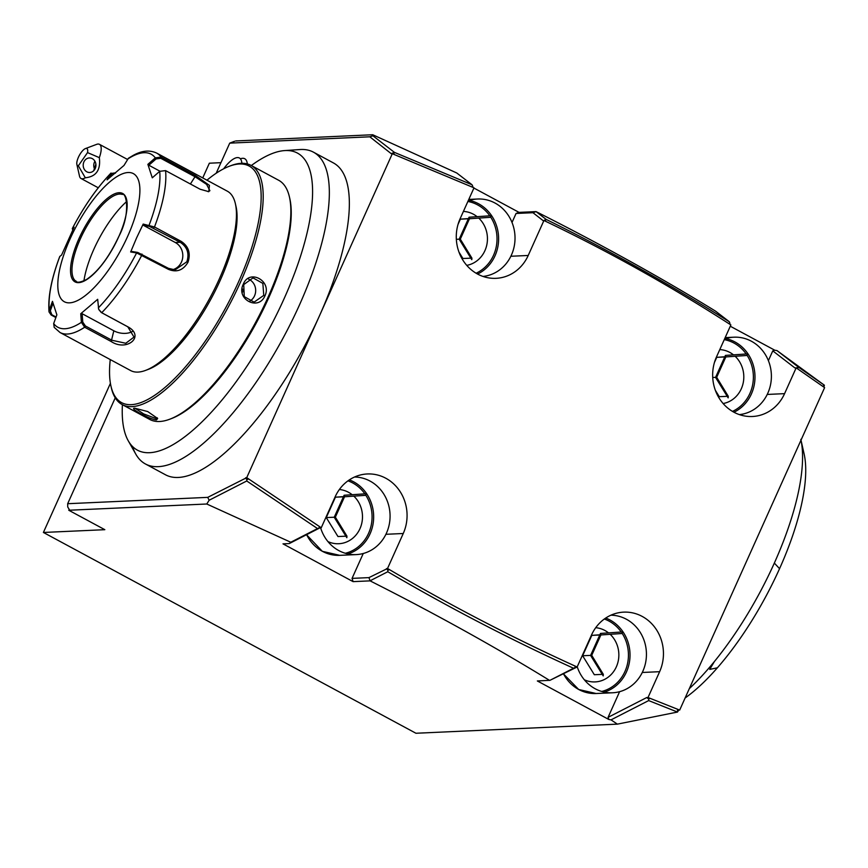 <?xml version="1.0" encoding="UTF-8"?>
<svg xmlns="http://www.w3.org/2000/svg" width="868" height="868" viewBox="0 0 868 868"><rect width="100%" height="100%" fill="white"/><g stroke="black" fill="none" stroke-linecap="round" stroke-linejoin="round"><path stroke-width="1.3" d="M109.986 177.105L111.939 173.687L115.477 173.123M98.789 309.54L101.252 312.491L127.791 326.802L134.008 337.088L125.795 343.261L111.961 340.278L85.422 325.977L84.663 327.236L81.397 322.321L80.746 313.728L97.683 299.308L98.681 309.301L101.719 312.708L128.247 327.019C145.151 336.372 126.912 351.963 111.202 341.536L84.663 327.236A101.892 35.349 118.3 0 1 60.022 332.498L130.623 370.549A101.892 35.349 -61.7 0 0 145.564 370.397A101.892 35.349 -61.7 0 0 219.268 279.04A101.892 35.349 -61.7 0 0 235.391 203.741A101.892 35.349 -61.7 0 0 227.308 191.166L156.707 153.115A101.892 35.349 118.3 0 1 161.144 157.065L195.691 175.683L209.438 185.405L208.787 191.665L200.128 189.235L165.571 170.616L159.712 171.322L152.28 177.81L147.875 164.345L155.307 157.868L161.144 157.065L160.775 158.302L195.322 176.92L206.595 184.374L209.904 190.71L208.146 191.698M181.032 241.271C188.573 246.23 190.906 253.196 188.02 262.19C183.213 270.328 176.681 272.715 168.414 269.34L136.623 252.924L137.708 252.436L131.893 251.492L130.656 251.959L136.612 237.854L143.187 224.074L154.493 226.971L181.032 241.271L180.208 242.291C187.304 246.989 189.517 253.478 186.837 261.778L175.119 269.861L168.49 268.353L137.708 252.436M156.707 153.115C149.665 149.795 141.788 150.576 133.086 155.459L128.431 158.236L124.005 165.43L107.068 179.85L111.017 173.047C96.815 187.889 83.925 206.389 72.315 228.555L72.782 230.053M127.585 159.126A98.29 34.102 118.3 0 1 155.307 157.868L156.088 158.92L160.775 158.302M159.712 171.322A98.29 34.102 118.3 0 1 149.144 225.051L149.415 226.374L180.208 242.291L175.303 242.508A14.561 13.367 -92.6 0 1 182.736 257.243A14.561 13.367 -92.6 0 1 172.569 269.72M55.867 317.547L51.147 314.997L49.031 311.927L49.27 310.126L50.322 310.777L53.002 303.42M81.397 322.321L82.764 322.082L82.124 313.706L113.827 330.795A14.561 9.092 11.1 0 0 132.75 331.272M85.422 325.977L82.764 322.082M72.803 229.77L72.359 228.523L74.095 227.199L61.563 255.083L59.838 256.396A98.29 34.102 118.3 0 0 49.27 310.126L52.46 301.348L56.865 314.813L53.675 323.58L54.196 327.355M56.062 317.015L51.83 314.737L50.322 310.777M72.359 228.523A98.29 34.102 118.3 0 1 110.648 173.546L115.01 172.906M110.648 173.546L111.939 173.687M127.639 236.378A72.782 25.248 -61.7 0 0 128.138 172.515A72.782 25.248 -61.7 0 0 70.058 238.982A72.782 25.248 -61.7 0 0 69.559 302.845A72.782 25.248 -61.7 0 0 127.639 236.378M147.875 164.345L148.851 165.235L156.088 158.92M148.851 165.235L159.886 171.18M143.187 224.074L143.611 225.43L149.415 226.374M143.611 225.43L175.303 242.508M98.334 307.901A98.29 34.102 118.3 0 0 136.623 252.924L130.656 251.959M80.746 313.728L82.124 313.706M122.355 194.465A49.259 17.089 -61.7 0 0 119.578 194.063A49.259 17.089 -61.7 0 0 119.372 194.074A49.259 17.089 -61.7 0 0 80.268 239.047A49.259 17.089 -61.7 0 0 73.715 278.791A49.259 17.089 -61.7 0 0 75.668 281.069C76.417 279.963 74.876 285.192 86.572 279.463C98.258 271.5 108.945 257.275 118.634 236.812C131.252 213.344 126.044 191.893 122.355 194.465M126.728 201.463A62.344 21.635 -61.7 0 0 83.925 280.885M145.564 370.397L148.363 369.345A99.462 34.514 -61.7 0 0 220.309 280.158A99.462 34.514 -61.7 0 0 236.053 206.649L235.391 203.741M110.258 359.58A134.399 46.633 -61.7 0 0 110.941 386.043A134.399 46.633 -61.7 0 0 162.924 389.157A134.399 46.633 -61.7 0 0 238.537 281.905A134.399 46.633 -61.7 0 0 229.423 166.211A134.399 46.633 -61.7 0 0 206.942 180.197M110.941 386.043L111.343 387.79A135.853 47.143 -61.7 0 0 122.117 404.553A135.853 47.143 -61.7 0 0 240.317 282.534A135.853 47.143 -61.7 0 0 251.026 165.376A135.853 47.143 -61.7 0 0 231.105 165.582L229.423 166.211M264.946 295.804C258.425 311.406 235.575 299.091 243.322 284.151C249.3 268.581 272.14 280.885 264.946 295.804L263.763 295.391L254.107 302.118L244.266 296.617L243.734 284.596L253.011 277.89L262.852 283.391L263.763 295.391M122.117 404.553L149.752 419.45A135.853 47.143 -61.7 0 0 169.683 419.244A135.853 47.143 -61.7 0 0 267.952 297.431A135.853 47.143 -61.7 0 0 289.445 197.025A135.853 47.143 -61.7 0 0 278.671 180.273L251.026 165.376M156.544 419.884C150.641 419.873 127.846 407.569 134.909 408.22L147.744 411.573L157.661 418.495L156.544 419.884L156.131 418.582L143.665 413.928L135.061 408.22M134.225 408.318L134.909 408.22M169.683 419.244L171.365 418.604A134.399 46.633 -61.7 0 0 268.581 298.104A134.399 46.633 -61.7 0 0 289.847 198.783A134.399 46.633 -61.7 0 0 289.641 197.915M251.329 165.528A168.696 58.536 118.3 0 1 284.606 150.587A168.696 58.536 118.3 0 1 311.2 175.629A168.696 58.536 118.3 0 1 284.151 298.57A168.696 58.536 118.3 0 1 128.225 440.727A168.696 58.536 118.3 0 1 122.41 404.716M132.533 446.467A177.094 61.454 -61.7 0 0 135.799 454.138A177.094 61.454 -61.7 0 0 145.412 463.957A177.094 61.454 -61.7 0 0 299.493 304.896A177.094 61.454 118.3 0 0 326.173 169.151A177.094 61.454 -61.7 0 0 313.456 152.171A177.094 61.454 -61.7 0 0 299.97 149.535L284.606 150.587M145.412 463.957L165.441 474.753A177.094 61.454 -61.7 0 0 319.522 315.692A177.094 61.454 -61.7 0 0 333.486 162.967L313.456 152.171M319.522 315.692L246.729 477.65L321.247 527.755L335.156 496.811A41.241 37.866 -92.6 0 1 367.338 473.961A41.241 37.866 -92.6 0 1 403.251 533.505L387.529 568.486L389.504 569.647C449.906 605.115 511.762 637.253 575.072 666.06L577.133 666.993L591.52 634.985A41.241 37.866 -92.6 0 1 623.712 612.135A41.241 37.866 -92.6 0 1 659.626 671.691L648.016 697.503L679.677 710.089L824.6 387.638L796.173 367.837L784.574 393.649A41.241 37.866 -92.6 0 1 752.393 416.499A41.241 37.866 -92.6 0 1 716.48 356.954L730.867 324.936L728.946 323.699C669.803 285.68 608.804 251.601 545.961 221.47L543.932 220.494L528.211 255.474A41.241 37.866 -92.6 0 1 496.019 278.324A41.241 37.866 -92.6 0 1 460.105 218.769L474.015 187.824L392.314 153.723L319.522 315.692M115.238 397.859L67.671 503.711L207.734 497.364L246.729 477.65M392.314 153.723L391.349 153.766L369.79 136.797L229.727 143.133L216.186 173.242M240.393 158.811A29.111 10.101 118.3 0 1 247.054 162.327A29.111 10.101 118.3 0 1 247.304 163.911M822.712 386.293L824.383 385.218L798.506 367.186L796.357 367.956M798.083 369.139L797.573 367.815M730.281 326.227L774.777 350.216L777.001 350.596L824.383 385.218L823.884 387.128M678.722 710.132L677.496 712.053L677.561 709.264L679.677 710.089M617.376 724.14L611.039 719.865L608.826 719.474L608.077 717.337L646.693 697.568L648.721 699.011L648.667 700.585L677.496 712.053L617.376 724.14L415.935 733.254L43.4 532.464L104.822 529.686L68.767 510.254L69.18 509.332M220.939 162.674L209.351 163.206L202.732 177.929M110.41 383.352L43.4 532.464M234.599 141.256L229.727 143.133M391.468 153.517L394.43 152.377L472.029 184.765L456.752 172.982L372.719 134.746L235.684 140.952M473.917 188.052L519.042 212.378L536.055 211.608L546.124 219.398L543.932 220.494M546.124 219.398C608.707 250.212 669.76 284.324 729.283 321.724L715.536 311.135C661.177 277.738 601.35 244.559 536.055 211.608M798.506 367.186L777.001 350.596M796.173 367.837L794.849 367.891L772.78 350.867L774.777 350.216M768.386 360.643L772.78 350.867M729.934 324.328L729.836 323.08L728.946 323.699M545.961 221.47L545.299 220.027M729.283 321.724L729.836 323.08M542.967 220.505L532.952 212.703L536.077 211.629M512.022 222.458L516.059 213.463L532.952 212.703M516.059 213.463L519.042 212.378M472.886 187.336L472.745 186.273L471.932 186.913M393.66 153.007L394.43 154.558M472.029 184.765L472.745 186.273M394.43 152.377L372.936 135.799L369.79 136.797M372.719 134.746L372.936 135.799M608.826 719.474L537.346 680.957L549.976 680.317L577.133 666.993M387.529 568.486L368.943 577.621L370.104 580.866C435.4 613.817 495.227 646.996 549.585 680.404M370.104 580.866L353.092 581.636L282.99 543.856L289.239 543.574L290.791 542.25L206.768 504.004L209.155 500.239L207.734 497.364M68.767 510.254L206.768 504.004M67.671 503.711L67.737 506.999L69.722 510.21M209.155 500.239L246.751 480.981L246.859 479.646L245.655 477.942M245.774 477.693L248.617 478.984L246.859 479.646M320.194 527.668L319.315 526.507L319.218 527.896L321.247 527.755M246.751 480.981L317.525 528.558L319.218 527.896M320.021 527.809L289.239 543.574M317.525 528.558L290.791 542.25M368.943 577.621L352.061 578.381L363.247 553.502M386.542 568.551L389.504 569.647L387.866 570.319L386.542 568.551M576.178 667.036L575.072 666.06L575.007 667.59L576.113 667.177M370.18 580.746L387.779 571.741C448.246 607.242 510.167 639.412 573.542 668.251L575.007 667.59M387.779 571.741L387.866 570.319M646.693 697.568L648.016 697.503M608.077 717.337L619.611 691.677M647.463 697.655L650.121 698.36L648.721 699.011M611.039 719.865L648.667 700.585M573.542 668.251L549.976 680.317M353.092 581.636L352.061 578.381M689.333 688.628A167.394 58.08 -61.7 0 0 714.429 661.492A167.394 58.08 -61.7 0 0 774.343 563.072A167.394 58.08 -61.7 0 0 801.001 440.152M714.429 661.492L709.731 669.412L717.391 667.796A155.263 53.87 -61.7 0 0 779.551 568.681A155.263 53.87 118.3 0 0 804.115 453.942L800.828 439.371M717.391 667.796A155.263 53.87 118.3 0 1 685.112 698.002M802.108 447.335A155.263 53.87 118.3 0 1 804.115 453.942M78.337 165.788L85.303 177.777A19.411 6.738 118.3 0 1 81.049 178.504A19.411 6.738 118.3 0 1 79.661 176.649A19.411 6.738 118.3 0 1 79.509 176.117L76.872 164.453A9.7 3.364 -61.7 0 0 78.337 165.788L87.527 152.605A9.7 3.364 -61.7 0 0 85.422 148.58A9.7 3.364 -61.7 0 0 79.281 155.502A9.7 3.364 -61.7 0 0 76.872 164.453M85.422 148.58L96.619 144.37A19.411 6.738 118.3 0 1 99.462 144.338A19.411 6.738 118.3 0 1 100.862 146.204A19.411 6.738 118.3 0 1 99.332 157.64L87.527 152.605M85.303 177.777C96.164 176.681 100.84 169.965 99.332 157.64M94.547 169.737A7.28 6.369 91.1 0 1 89.437 172.493A7.28 6.369 91.1 0 1 83.795 168.338A7.28 6.369 91.1 0 1 84.587 160.71A7.28 6.369 91.1 0 1 89.708 157.943A7.28 6.369 91.1 0 1 95.339 162.099A7.28 6.369 91.1 0 1 94.547 169.737M95.881 164.204L93.657 170.779M94.189 168.066A7.28 6.369 91.1 0 1 94.927 161.253M95.936 165.484A12.13 4.21 -61.7 0 0 93.885 170.54M242.009 163.303L241.564 161.361A27.223 9.439 118.3 0 0 240.599 159.072A27.223 9.439 -61.7 0 0 223.64 168.804M241.564 161.361A27.223 9.439 118.3 0 1 241.825 163.303M249.517 301.304A12.13 11.143 87.4 0 0 254.552 295.814A12.13 11.143 -92.6 0 0 248.595 279.149M242.693 291.995L243.387 291.247L242.606 289.044M157.271 417.823L156.131 418.582M354.535 477.02A38.821 35.642 87.4 0 1 370.039 481.067A38.821 35.642 -92.6 0 1 389.352 523.914A38.821 35.642 -92.6 0 1 356.184 554.598A38.821 35.642 -92.6 0 1 338.802 550.583A38.821 35.642 87.4 0 1 320.596 527.777M344.531 496.767L365.276 495.357L366.611 493.729L344.108 495.259L334.223 517.252L335.243 517.165L346.95 536.142L346.842 537.715L334.223 517.252L335.243 517.165M344.108 495.259L344.574 496.67L335.363 517.165L346.95 536.142M343.489 496.637L335.428 497.18L326.27 517.578L337.967 536.543L345.898 536.185M326.27 517.578L334.234 517.219M335.428 497.18L343.402 496.821M468.156 200.866A38.821 35.642 87.4 0 1 477.628 199.011A38.821 35.642 87.4 0 1 494.999 203.036A38.821 35.642 -92.6 0 1 514.474 244.884A38.821 35.642 -92.6 0 1 482.988 276.436M469.479 218.736L490.236 217.326L491.57 215.687L469.056 217.217L459.172 239.221L460.203 239.134L471.899 258.111L471.801 259.684L459.172 239.221L460.203 239.134M469.056 217.217L469.523 218.638L460.311 239.134L471.899 258.111M458.988 252.132L462.926 258.512L470.857 258.154M456.351 239.308L459.194 239.177M468.438 218.606L460.387 219.148L458.065 224.313M460.387 219.148L468.351 218.79M610.898 615.195A38.821 35.642 87.4 0 1 626.414 619.253A38.821 35.642 -92.6 0 1 645.716 662.089A38.821 35.642 -92.6 0 1 612.548 692.783A38.821 35.642 -92.6 0 1 595.177 688.758A38.821 35.642 87.4 0 1 577.231 666.798M600.895 634.953L621.651 633.531L622.985 631.904L600.472 633.434L590.587 655.427L591.618 655.351L603.314 674.317L603.206 675.901L590.587 655.427L591.618 655.351M600.472 633.434L600.938 634.844L591.726 655.34L603.314 674.317M599.853 634.812L591.802 635.365L582.634 655.752L594.33 674.729L602.262 674.371M582.634 655.752L590.609 655.394M591.802 635.365L599.766 634.996M724.53 339.041A38.821 35.642 87.4 0 1 733.992 337.196A38.821 35.642 87.4 0 1 751.362 341.211A38.821 35.642 -92.6 0 1 770.849 383.059A38.821 35.642 -92.6 0 1 739.362 414.611M725.843 356.911L746.599 355.5L747.934 353.873L725.431 355.403L715.547 377.396L716.567 377.309L728.274 396.285L728.165 397.859L715.547 377.396L716.567 377.309M725.431 355.403L725.887 356.813L716.686 377.309L728.274 396.285M715.351 390.307L719.29 396.687L727.221 396.329M712.715 377.482L715.558 377.363M724.813 356.781L716.751 357.323L714.429 362.488M716.751 357.323L724.726 356.965M165.571 170.616A101.892 35.349 118.3 0 1 154.493 226.971L153.669 227.991M195.691 175.683L190.396 183.994M188.02 262.19L186.837 261.778M168.414 269.34L168.49 268.353M141.951 254.053L141.885 255.04A101.892 35.349 118.3 0 1 101.719 312.708L101.252 312.491M111.202 341.536L113.827 330.795M81.408 322.321A98.29 34.102 118.3 0 1 53.675 323.58M51.147 314.997L51.83 314.737M78.977 238.581A50.214 17.425 -61.7 0 0 78.641 282.642A50.214 17.425 -61.7 0 0 118.71 236.78A50.214 17.425 -61.7 0 0 119.057 192.718A50.214 17.425 -61.7 0 0 78.977 238.581M767.236 394.441L784.574 393.649M510.861 256.255L528.211 255.474M385.913 534.297L403.251 533.505M642.277 672.472L659.626 671.691M774.343 563.072L779.551 568.681M339.366 489.509A27.168 24.955 87.4 0 1 348.469 492.264A27.168 24.955 -92.6 0 1 352.169 494.706M353.819 496.138A27.168 24.955 -92.6 0 1 358.777 531.021A27.168 24.955 -92.6 0 1 327.952 541.589M364.875 493.849A37.606 34.525 -92.6 0 0 352.668 482.923A37.606 34.525 87.4 0 0 347.959 480.839M365.721 495.096A37.606 34.525 -92.6 0 1 345.345 553.274M347.927 553.925A38.821 35.642 -92.6 0 0 373.533 520.192A38.821 35.642 -92.6 0 0 353.634 481.816A38.821 35.642 87.4 0 0 349.359 479.874M306.61 534.677A38.821 35.642 87.4 0 0 322.397 551.321A38.821 35.642 -92.6 0 0 339.768 555.346L356.184 554.598M463.414 211.412A27.168 24.955 87.4 0 1 473.418 214.233A27.168 24.955 -92.6 0 1 477.118 216.674M478.767 218.107A27.168 24.955 -92.6 0 1 486.547 245.991A27.168 24.955 -92.6 0 1 466.756 265.358M489.823 215.806A37.606 34.525 -92.6 0 0 477.617 204.891A37.606 34.525 87.4 0 0 467.885 201.463M490.67 217.065A37.606 34.525 -92.6 0 1 476.109 273.225M477.574 274.06A38.821 35.642 -92.6 0 0 498.612 239.438A38.821 35.642 -92.6 0 0 478.583 203.785A38.821 35.642 87.4 0 0 469.469 200.432M595.73 627.694A27.168 24.955 87.4 0 1 604.833 630.439A27.168 24.955 -92.6 0 1 608.533 632.891M610.182 634.313A27.168 24.955 -92.6 0 1 615.141 669.206A27.168 24.955 -92.6 0 1 584.316 679.774M621.238 632.023A37.606 34.525 -92.6 0 0 609.032 621.097A37.606 34.525 87.4 0 0 604.334 619.014M622.085 633.271A37.606 34.525 -92.6 0 1 601.708 691.46M604.291 692.111A38.821 35.642 -92.6 0 0 629.897 658.378A38.821 35.642 -92.6 0 0 609.998 619.991A38.821 35.642 87.4 0 0 605.723 618.049M563.408 673.687A38.821 35.642 87.4 0 0 578.761 689.507A38.821 35.642 -92.6 0 0 596.142 693.521L612.548 692.783M719.778 349.598A27.168 24.955 87.4 0 1 729.793 352.408A27.168 24.955 -92.6 0 1 733.493 354.849M735.131 356.281A27.168 24.955 -92.6 0 1 742.91 384.166A27.168 24.955 -92.6 0 1 723.12 403.533M746.187 353.992A37.606 34.525 -92.6 0 0 733.992 343.066A37.606 34.525 87.4 0 0 724.248 339.648M747.033 355.24A37.606 34.525 -92.6 0 1 732.473 411.399M733.948 412.235A38.821 35.642 -92.6 0 0 754.986 377.623A38.821 35.642 -92.6 0 0 734.957 341.959A38.821 35.642 87.4 0 0 725.832 338.607M60.022 332.498L54.217 327.388M49.031 311.872C47.827 297.084 51.407 278.639 59.751 256.527M289.445 197.025L289.847 198.783M128.225 440.727L135.799 454.138M99.462 144.338L127.422 159.408M98.258 187.781L81.049 178.504M306.534 534.71L322.31 551.31L339.768 555.346M365.287 495.357L344.422 496.778M477.628 199.011L468.807 199.412M490.236 217.326L469.371 218.747M563.332 673.731L578.674 689.485L596.142 693.521M621.651 633.531L600.786 634.953M733.992 337.196L725.171 337.598M746.61 355.5L725.735 356.922"/></g></svg>
